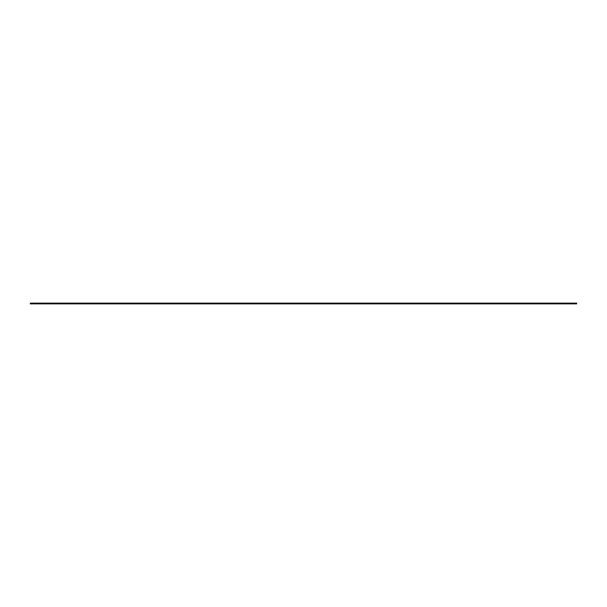 <?xml version="1.0" encoding="UTF-8"?>
<svg xmlns="http://www.w3.org/2000/svg" width="607" height="607" viewBox="0 0 607 607"><rect width="100%" height="100%" fill="white"/><g stroke="black" fill="none" stroke-linecap="round" stroke-linejoin="round"><path stroke-width="0.46" stroke-dasharray="3.04 2.28" d="M572.378 303.136L576.65 303.136L576.65 303.864L576.65 303.136L576.65 303.864L576.65 303.136L576.65 303.864L566.043 303.864L566.043 303.136L576.65 303.136L572.378 303.136L572.378 303.864L573.016 303.864L572.378 303.864M558.994 303.136L559.631 303.136L558.994 303.136L558.994 303.864L559.631 303.864L558.994 303.864M545.61 303.136L546.247 303.136L545.61 303.136L545.61 303.864L546.247 303.864L545.61 303.864M532.225 303.136L532.863 303.136L532.225 303.136L532.225 303.864L532.863 303.864L532.225 303.864M518.841 303.136L519.478 303.136L518.841 303.136L518.841 303.864L519.478 303.864L518.841 303.864M505.456 303.136L506.094 303.136L505.456 303.136L505.456 303.864L506.094 303.864L505.456 303.864M492.072 303.136L492.709 303.136L492.072 303.136L492.072 303.864L492.709 303.864L492.072 303.864M478.688 303.136L479.325 303.136L478.688 303.136L478.688 303.864L479.325 303.864L478.688 303.864M465.303 303.136L465.941 303.136L465.303 303.136L465.303 303.864L465.941 303.864L465.303 303.864M451.919 303.136L452.556 303.136L451.919 303.136L451.919 303.864L452.556 303.864L451.919 303.864M438.535 303.136L439.172 303.136L438.535 303.136L438.535 303.864L439.172 303.864L438.535 303.864M425.15 303.136L425.788 303.136L425.15 303.136L425.15 303.864L425.788 303.864L425.15 303.864M411.766 303.136L412.403 303.136L411.766 303.136L411.766 303.864L412.403 303.864L411.766 303.864M398.382 303.136L399.019 303.136L398.382 303.136L398.382 303.864L399.019 303.864L398.382 303.864M384.997 303.136L385.635 303.136L384.997 303.136L384.997 303.864L385.635 303.864L384.997 303.864M371.613 303.136L372.25 303.136L371.613 303.136L371.613 303.864L372.25 303.864L371.613 303.864M358.229 303.136L358.866 303.136L358.229 303.136L358.229 303.864L358.866 303.864L358.229 303.864M344.844 303.136L345.482 303.136L344.844 303.136L344.844 303.864L345.482 303.864L344.844 303.864M331.46 303.136L332.097 303.136L331.46 303.136L331.46 303.864L332.097 303.864L331.46 303.864M318.076 303.136L318.713 303.136L318.076 303.136L318.076 303.864L318.713 303.864L318.076 303.864M304.691 303.136L305.329 303.136L304.691 303.136L304.691 303.864L305.329 303.864L304.691 303.864M291.307 303.136L291.944 303.136L291.307 303.136L291.307 303.864L291.944 303.864L291.307 303.864M277.923 303.136L278.56 303.136L277.923 303.136L277.923 303.864L278.56 303.864L277.923 303.864M264.538 303.136L265.176 303.136L264.538 303.136L264.538 303.864L265.176 303.864L264.538 303.864M251.154 303.136L251.791 303.136L251.154 303.136L251.154 303.864L251.791 303.864L251.154 303.864M237.769 303.136L238.407 303.136L237.769 303.136L237.769 303.864L238.407 303.864L237.769 303.864M224.385 303.136L225.022 303.136L224.385 303.136L224.385 303.864L225.022 303.864L224.385 303.864M211.001 303.136L211.638 303.136L211.001 303.136L211.001 303.864L211.638 303.864L211.001 303.864M197.616 303.136L198.254 303.136L197.616 303.136L197.616 303.864L198.254 303.864L197.616 303.864M184.232 303.136L184.869 303.136L184.232 303.136L184.232 303.864L184.869 303.864L184.232 303.864M170.848 303.136L171.485 303.136L170.848 303.136L170.848 303.864L171.485 303.864L170.848 303.864M157.463 303.136L158.101 303.136L157.463 303.136L157.463 303.864L158.101 303.864L157.463 303.864M144.079 303.136L144.716 303.136L144.079 303.136L144.079 303.864L144.716 303.864L144.079 303.864M130.695 303.136L131.332 303.136L130.695 303.136L130.695 303.864L131.332 303.864L130.695 303.864M117.31 303.136L117.948 303.136L117.31 303.136L117.31 303.864L117.948 303.864L117.31 303.864M103.926 303.136L104.563 303.136L103.926 303.136L103.926 303.864L104.563 303.864L103.926 303.864M90.542 303.136L91.179 303.136L90.542 303.136L90.542 303.864L91.179 303.864L90.542 303.864M77.157 303.136L77.795 303.136L77.157 303.136L77.157 303.864L77.795 303.864L77.157 303.864M63.773 303.136L64.41 303.136L63.773 303.136L63.773 303.864L64.41 303.864L63.773 303.864M50.389 303.136L51.026 303.136L50.389 303.136L50.389 303.864L51.026 303.864L50.389 303.864M566.043 303.864L30.35 303.864L30.35 303.136L30.35 303.864L36.367 303.864L30.35 303.864L30.35 303.136L566.043 303.136M552.658 303.136L553.296 303.136L552.658 303.136L552.658 303.864L553.296 303.864L552.658 303.864M539.274 303.136L539.911 303.136L539.274 303.136L539.274 303.864L539.911 303.864L539.274 303.864M525.89 303.136L526.527 303.136L525.89 303.136L525.89 303.864L526.527 303.864L525.89 303.864M512.505 303.136L513.143 303.136L512.505 303.136L512.505 303.864L513.143 303.864L512.505 303.864M499.121 303.136L499.758 303.136L499.121 303.136L499.121 303.864L499.758 303.864L499.121 303.864M485.737 303.136L486.374 303.136L485.737 303.136L485.737 303.864L486.374 303.864L485.737 303.864M472.352 303.136L472.99 303.136L472.352 303.136L472.352 303.864L472.99 303.864L472.352 303.864M458.968 303.136L459.605 303.136L458.968 303.136L458.968 303.864L459.605 303.864L458.968 303.864M445.584 303.136L446.221 303.136L445.584 303.136L445.584 303.864L446.221 303.864L445.584 303.864M432.199 303.136L432.837 303.136L432.199 303.136L432.199 303.864L432.837 303.864L432.199 303.864M418.815 303.136L419.452 303.136L418.815 303.136L418.815 303.864L419.452 303.864L418.815 303.864M405.43 303.136L406.068 303.136L405.43 303.136L405.43 303.864L406.068 303.864L405.43 303.864M392.046 303.136L392.683 303.136L392.046 303.136L392.046 303.864L392.683 303.864L392.046 303.864M378.662 303.136L379.299 303.136L378.662 303.136L378.662 303.864L379.299 303.864L378.662 303.864M365.277 303.136L365.915 303.136L365.277 303.136L365.277 303.864L365.915 303.864L365.277 303.864M351.893 303.136L352.53 303.136L351.893 303.136L351.893 303.864L352.53 303.864L351.893 303.864M338.509 303.136L339.146 303.136L338.509 303.136L338.509 303.864L339.146 303.864L338.509 303.864M325.124 303.136L325.762 303.136L325.124 303.136L325.124 303.864L325.762 303.864L325.124 303.864M311.74 303.136L312.377 303.136L311.74 303.136L311.74 303.864L312.377 303.864L311.74 303.864M298.356 303.136L298.993 303.136L298.356 303.136L298.356 303.864L298.993 303.864L298.356 303.864M284.971 303.136L285.609 303.136L284.971 303.136L284.971 303.864L285.609 303.864L284.971 303.864M271.587 303.136L272.224 303.136L271.587 303.136L271.587 303.864L272.224 303.864L271.587 303.864M258.203 303.136L258.84 303.136L258.203 303.136L258.203 303.864L258.84 303.864L258.203 303.864M244.818 303.136L245.456 303.136L244.818 303.136L244.818 303.864L245.456 303.864L244.818 303.864M231.434 303.136L232.071 303.136L231.434 303.136L231.434 303.864L232.071 303.864L231.434 303.864M218.05 303.136L218.687 303.136L218.05 303.136L218.05 303.864L218.687 303.864L218.05 303.864M204.665 303.136L205.303 303.136L204.665 303.136L204.665 303.864L205.303 303.864L204.665 303.864M191.281 303.136L191.918 303.136L191.281 303.136L191.281 303.864L191.918 303.864L191.281 303.864M177.897 303.136L178.534 303.136L177.897 303.136L177.897 303.864L178.534 303.864L177.897 303.864M164.512 303.136L165.15 303.136L164.512 303.136L164.512 303.864L165.15 303.864L164.512 303.864M151.128 303.136L151.765 303.136L151.128 303.136L151.128 303.864L151.765 303.864L151.128 303.864M137.743 303.136L138.381 303.136L137.743 303.136L137.743 303.864L138.381 303.864L137.743 303.864M124.359 303.136L124.996 303.136L124.359 303.136L124.359 303.864L124.996 303.864L124.359 303.864M110.975 303.136L111.612 303.136L110.975 303.136L110.975 303.864L111.612 303.864L110.975 303.864M97.59 303.136L98.228 303.136L97.59 303.136L97.59 303.864L98.228 303.864L97.59 303.864M84.206 303.136L84.843 303.136L84.206 303.136L84.206 303.864L84.843 303.864L84.206 303.864M70.822 303.136L71.459 303.136L70.822 303.136L70.822 303.864L71.459 303.864L70.822 303.864M57.437 303.136L58.075 303.136L57.437 303.136L57.437 303.864L58.075 303.864L57.437 303.864M44.053 303.136L44.69 303.136L44.053 303.136L44.053 303.864L44.69 303.864L44.053 303.864M30.669 303.136L31.306 303.136L30.669 303.136L30.669 303.864L31.306 303.864L30.669 303.864M37.004 303.136L37.642 303.136L37.004 303.136L37.004 303.864L37.642 303.864L37.004 303.864M571.104 303.864L559.631 303.864L571.741 303.864L571.104 303.864L571.104 303.136L559.631 303.136L571.741 303.136L571.104 303.136L571.104 303.864M557.719 303.864L546.247 303.864L558.357 303.864L557.719 303.864L557.719 303.136L546.247 303.136L558.357 303.136L557.719 303.136L557.719 303.864M544.335 303.864L532.863 303.864L544.972 303.864L544.335 303.864L544.335 303.136L532.863 303.136L544.972 303.136L544.335 303.136L544.335 303.864M530.95 303.864L519.478 303.864L531.588 303.864L530.95 303.864L530.95 303.136L519.478 303.136L531.588 303.136L530.95 303.136L530.95 303.864M517.566 303.864L506.094 303.864L518.203 303.864L517.566 303.864L517.566 303.136L506.094 303.136L518.203 303.136L517.566 303.136L517.566 303.864M504.182 303.864L492.709 303.864L504.819 303.864L504.182 303.864L504.182 303.136L492.709 303.136L504.819 303.136L504.182 303.136L504.182 303.864M490.797 303.864L479.325 303.864L491.435 303.864L490.797 303.864L490.797 303.136L479.325 303.136L491.435 303.136L490.797 303.136L490.797 303.864M477.413 303.864L465.941 303.864L478.05 303.864L477.413 303.864L477.413 303.136L465.941 303.136L478.05 303.136L477.413 303.136L477.413 303.864M464.029 303.864L452.556 303.864L464.666 303.864L464.029 303.864L464.029 303.136L452.556 303.136L464.666 303.136L464.029 303.136L464.029 303.864M450.644 303.864L439.172 303.864L451.282 303.864L450.644 303.864L450.644 303.136L439.172 303.136L451.282 303.136L450.644 303.136L450.644 303.864M437.26 303.864L425.788 303.864L437.897 303.864L437.26 303.864L437.26 303.136L425.788 303.136L437.897 303.136L437.26 303.136L437.26 303.864M423.876 303.864L412.403 303.864L424.513 303.864L423.876 303.864L423.876 303.136L412.403 303.136L424.513 303.136L423.876 303.136L423.876 303.864M410.491 303.864L399.019 303.864L411.129 303.864L410.491 303.864L410.491 303.136L399.019 303.136L411.129 303.136L410.491 303.136L410.491 303.864M397.107 303.864L385.635 303.864L397.744 303.864L397.107 303.864L397.107 303.136L385.635 303.136L397.744 303.136L397.107 303.136L397.107 303.864M383.723 303.864L372.25 303.864L384.36 303.864L383.723 303.864L383.723 303.136L372.25 303.136L384.36 303.136L383.723 303.136L383.723 303.864M370.338 303.864L358.866 303.864L370.976 303.864L370.338 303.864L370.338 303.136L358.866 303.136L370.976 303.136L370.338 303.136L370.338 303.864M356.954 303.864L345.482 303.864L357.591 303.864L356.954 303.864L356.954 303.136L345.482 303.136L357.591 303.136L356.954 303.136L356.954 303.864M343.57 303.864L332.097 303.864L344.207 303.864L343.57 303.864L343.57 303.136L332.097 303.136L344.207 303.136L343.57 303.136L343.57 303.864M330.185 303.864L318.713 303.864L330.823 303.864L330.185 303.864L330.185 303.136L318.713 303.136L330.823 303.136L330.185 303.136L330.185 303.864M316.801 303.864L305.329 303.864L317.438 303.864L316.801 303.864L316.801 303.136L305.329 303.136L317.438 303.136L316.801 303.136L316.801 303.864M303.417 303.864L291.944 303.864L304.054 303.864L303.417 303.864L303.417 303.136L291.944 303.136L304.054 303.136L303.417 303.136L303.417 303.864M290.032 303.864L278.56 303.864L290.67 303.864L290.032 303.864L290.032 303.136L278.56 303.136L290.67 303.136L290.032 303.136L290.032 303.864M276.648 303.864L265.176 303.864L277.285 303.864L276.648 303.864L276.648 303.136L265.176 303.136L277.285 303.136L276.648 303.136L276.648 303.864M263.263 303.864L251.791 303.864L263.901 303.864L263.263 303.864L263.263 303.136L251.791 303.136L263.901 303.136L263.263 303.136L263.263 303.864M249.879 303.864L238.407 303.864L250.516 303.864L249.879 303.864L249.879 303.136L238.407 303.136L250.516 303.136L249.879 303.136L249.879 303.864M236.495 303.864L225.022 303.864L237.132 303.864L236.495 303.864L236.495 303.136L225.022 303.136L237.132 303.136L236.495 303.136L236.495 303.864M223.11 303.864L211.638 303.864L223.748 303.864L223.11 303.864L223.11 303.136L211.638 303.136L223.748 303.136L223.11 303.136L223.11 303.864M209.726 303.864L198.254 303.864L210.363 303.864L209.726 303.864L209.726 303.136L198.254 303.136L210.363 303.136L209.726 303.136L209.726 303.864M196.342 303.864L184.869 303.864L196.979 303.864L196.342 303.864L196.342 303.136L184.869 303.136L196.979 303.136L196.342 303.136L196.342 303.864M182.957 303.864L171.485 303.864L183.595 303.864L182.957 303.864L182.957 303.136L171.485 303.136L183.595 303.136L182.957 303.136L182.957 303.864M169.573 303.864L158.101 303.864L170.21 303.864L169.573 303.864L169.573 303.136L158.101 303.136L170.21 303.136L169.573 303.136L169.573 303.864M156.189 303.864L144.716 303.864L156.826 303.864L156.189 303.864L156.189 303.136L144.716 303.136L156.826 303.136L156.189 303.136L156.189 303.864M142.804 303.864L131.332 303.864L143.442 303.864L142.804 303.864L142.804 303.136L131.332 303.136L143.442 303.136L142.804 303.136L142.804 303.864M129.42 303.864L117.948 303.864L130.057 303.864L129.42 303.864L129.42 303.136L117.948 303.136L130.057 303.136L129.42 303.136L129.42 303.864M116.036 303.864L104.563 303.864L116.673 303.864L116.036 303.864L116.036 303.136L104.563 303.136L116.673 303.136L116.036 303.136L116.036 303.864M102.651 303.864L91.179 303.864L103.289 303.864L102.651 303.864L102.651 303.136L91.179 303.136L103.289 303.136L102.651 303.136L102.651 303.864M89.267 303.864L77.795 303.864L89.904 303.864L89.267 303.864L89.267 303.136L77.795 303.136L89.904 303.136L89.267 303.136L89.267 303.864M75.883 303.864L64.41 303.864L76.52 303.864L75.883 303.864L75.883 303.136L64.41 303.136L76.52 303.136L75.883 303.136L75.883 303.864M62.498 303.864L51.026 303.864L63.136 303.864L62.498 303.864L62.498 303.136L51.026 303.136L63.136 303.136L62.498 303.136L62.498 303.864M564.768 303.864L553.296 303.864L565.405 303.864L564.768 303.864L564.768 303.136L553.296 303.136L565.405 303.136L564.768 303.136L564.768 303.864M551.384 303.864L539.911 303.864L552.021 303.864L551.384 303.864L551.384 303.136L539.911 303.136L552.021 303.136L551.384 303.136L551.384 303.864M537.999 303.864L526.527 303.864L538.637 303.864L537.999 303.864L537.999 303.136L526.527 303.136L538.637 303.136L537.999 303.136L537.999 303.864M524.615 303.864L513.143 303.864L525.252 303.864L524.615 303.864L524.615 303.136L513.143 303.136L525.252 303.136L524.615 303.136L524.615 303.864M511.231 303.864L499.758 303.864L511.868 303.864L511.231 303.864L511.231 303.136L499.758 303.136L511.868 303.136L511.231 303.136L511.231 303.864M497.846 303.864L486.374 303.864L498.484 303.864L497.846 303.864L497.846 303.136L486.374 303.136L498.484 303.136L497.846 303.136L497.846 303.864M484.462 303.864L472.99 303.864L485.099 303.864L484.462 303.864L484.462 303.136L472.99 303.136L485.099 303.136L484.462 303.136L484.462 303.864M471.078 303.864L459.605 303.864L471.715 303.864L471.078 303.864L471.078 303.136L459.605 303.136L471.715 303.136L471.078 303.136L471.078 303.864M457.693 303.864L446.221 303.864L458.331 303.864L457.693 303.864L457.693 303.136L446.221 303.136L458.331 303.136L457.693 303.136L457.693 303.864M444.309 303.864L432.837 303.864L444.946 303.864L444.309 303.864L444.309 303.136L432.837 303.136L444.946 303.136L444.309 303.136L444.309 303.864M430.924 303.864L419.452 303.864L431.562 303.864L430.924 303.864L430.924 303.136L419.452 303.136L431.562 303.136L430.924 303.136L430.924 303.864M417.54 303.864L406.068 303.864L418.177 303.864L417.54 303.864L417.54 303.136L406.068 303.136L418.177 303.136L417.54 303.136L417.54 303.864M404.156 303.864L392.683 303.864L404.793 303.864L404.156 303.864L404.156 303.136L392.683 303.136L404.793 303.136L404.156 303.136L404.156 303.864M390.771 303.864L379.299 303.864L391.409 303.864L390.771 303.864L390.771 303.136L379.299 303.136L391.409 303.136L390.771 303.136L390.771 303.864M377.387 303.864L365.915 303.864L378.024 303.864L377.387 303.864L377.387 303.136L365.915 303.136L378.024 303.136L377.387 303.136L377.387 303.864M364.003 303.864L352.53 303.864L364.64 303.864L364.003 303.864L364.003 303.136L352.53 303.136L364.64 303.136L364.003 303.136L364.003 303.864M350.618 303.864L339.146 303.864L351.256 303.864L350.618 303.864L350.618 303.136L339.146 303.136L351.256 303.136L350.618 303.136L350.618 303.864M337.234 303.864L325.762 303.864L337.871 303.864L337.234 303.864L337.234 303.136L325.762 303.136L337.871 303.136L337.234 303.136L337.234 303.864M323.85 303.864L312.377 303.864L324.487 303.864L323.85 303.864L323.85 303.136L312.377 303.136L324.487 303.136L323.85 303.136L323.85 303.864M310.465 303.864L298.993 303.864L311.103 303.864L310.465 303.864L310.465 303.136L298.993 303.136L311.103 303.136L310.465 303.136L310.465 303.864M297.081 303.864L285.609 303.864L297.718 303.864L297.081 303.864L297.081 303.136L285.609 303.136L297.718 303.136L297.081 303.136L297.081 303.864M283.697 303.864L272.224 303.864L284.334 303.864L283.697 303.864L283.697 303.136L272.224 303.136L284.334 303.136L283.697 303.136L283.697 303.864M270.312 303.864L258.84 303.864L270.95 303.864L270.312 303.864L270.312 303.136L258.84 303.136L270.95 303.136L270.312 303.136L270.312 303.864M256.928 303.864L245.456 303.864L257.565 303.864L256.928 303.864L256.928 303.136L245.456 303.136L257.565 303.136L256.928 303.136L256.928 303.864M243.544 303.864L232.071 303.864L244.181 303.864L243.544 303.864L243.544 303.136L232.071 303.136L244.181 303.136L243.544 303.136L243.544 303.864M230.159 303.864L218.687 303.864L230.797 303.864L230.159 303.864L230.159 303.136L218.687 303.136L230.797 303.136L230.159 303.136L230.159 303.864M216.775 303.864L205.303 303.864L217.412 303.864L216.775 303.864L216.775 303.136L205.303 303.136L217.412 303.136L216.775 303.136L216.775 303.864M203.391 303.864L191.918 303.864L204.028 303.864L203.391 303.864L203.391 303.136L191.918 303.136L204.028 303.136L203.391 303.136L203.391 303.864M190.006 303.864L178.534 303.864L190.644 303.864L190.006 303.864L190.006 303.136L178.534 303.136L190.644 303.136L190.006 303.136L190.006 303.864M176.622 303.864L165.15 303.864L177.259 303.864L176.622 303.864L176.622 303.136L165.15 303.136L177.259 303.136L176.622 303.136L176.622 303.864M163.237 303.864L151.765 303.864L163.875 303.864L163.237 303.864L163.237 303.136L151.765 303.136L163.875 303.136L163.237 303.136L163.237 303.864M149.853 303.864L138.381 303.864L150.49 303.864L149.853 303.864L149.853 303.136L138.381 303.136L150.49 303.136L149.853 303.136L149.853 303.864M136.469 303.864L124.996 303.864L137.106 303.864L136.469 303.864L136.469 303.136L124.996 303.136L137.106 303.136L136.469 303.136L136.469 303.864M123.084 303.864L111.612 303.864L123.722 303.864L123.084 303.864L123.084 303.136L111.612 303.136L123.722 303.136L123.084 303.136L123.084 303.864M109.7 303.864L98.228 303.864L110.337 303.864L109.7 303.864L109.7 303.136L98.228 303.136L110.337 303.136L109.7 303.136L109.7 303.864M96.316 303.864L84.843 303.864L96.953 303.864L96.316 303.864L96.316 303.136L84.843 303.136L96.953 303.136L96.316 303.136L96.316 303.864M82.931 303.864L71.459 303.864L83.569 303.864L82.931 303.864L82.931 303.136L71.459 303.136L83.569 303.136L82.931 303.136L82.931 303.864M69.547 303.864L58.075 303.864L70.184 303.864L69.547 303.864L69.547 303.136L58.075 303.136L70.184 303.136L69.547 303.136L69.547 303.864M56.163 303.864L44.69 303.864L56.8 303.864L56.163 303.864L56.163 303.136L44.69 303.136L56.8 303.136L56.163 303.136L56.163 303.864M42.778 303.864L31.306 303.864L43.416 303.864L42.778 303.864L42.778 303.136L31.306 303.136L43.416 303.136L42.778 303.136L42.778 303.864M49.114 303.864L37.642 303.864L49.751 303.864L49.114 303.864L49.114 303.136L37.642 303.136L49.751 303.136L49.114 303.136L49.114 303.864M35.73 303.136L36.367 303.136L35.73 303.136L35.73 303.864L35.73 303.136M573.016 303.864L573.016 303.136L573.016 303.864M559.631 303.864L559.631 303.136L559.631 303.864M546.247 303.864L546.247 303.136L546.247 303.864M532.863 303.864L532.863 303.136L532.863 303.864M519.478 303.864L519.478 303.136L519.478 303.864M506.094 303.864L506.094 303.136L506.094 303.864M492.709 303.864L492.709 303.136L492.709 303.864M479.325 303.864L479.325 303.136L479.325 303.864M465.941 303.864L465.941 303.136L465.941 303.864M452.556 303.864L452.556 303.136L452.556 303.864M439.172 303.864L439.172 303.136L439.172 303.864M425.788 303.864L425.788 303.136L425.788 303.864M412.403 303.864L412.403 303.136L412.403 303.864M399.019 303.864L399.019 303.136L399.019 303.864M385.635 303.864L385.635 303.136L385.635 303.864M372.25 303.864L372.25 303.136L372.25 303.864M358.866 303.864L358.866 303.136L358.866 303.864M345.482 303.864L345.482 303.136L345.482 303.864M332.097 303.864L332.097 303.136L332.097 303.864M318.713 303.864L318.713 303.136L318.713 303.864M305.329 303.864L305.329 303.136L305.329 303.864M291.944 303.864L291.944 303.136L291.944 303.864M278.56 303.864L278.56 303.136L278.56 303.864M265.176 303.864L265.176 303.136L265.176 303.864M251.791 303.864L251.791 303.136L251.791 303.864M238.407 303.864L238.407 303.136L238.407 303.864M225.022 303.864L225.022 303.136L225.022 303.864M211.638 303.864L211.638 303.136L211.638 303.864M198.254 303.864L198.254 303.136L198.254 303.864M184.869 303.864L184.869 303.136L184.869 303.864M171.485 303.864L171.485 303.136L171.485 303.864M158.101 303.864L158.101 303.136L158.101 303.864M144.716 303.864L144.716 303.136L144.716 303.864M131.332 303.864L131.332 303.136L131.332 303.864M117.948 303.864L117.948 303.136L117.948 303.864M104.563 303.864L104.563 303.136L104.563 303.864M91.179 303.864L91.179 303.136L91.179 303.864M77.795 303.864L77.795 303.136L77.795 303.864M64.41 303.864L64.41 303.136L64.41 303.864M51.026 303.864L51.026 303.136L51.026 303.864M566.68 303.864L566.68 303.136L566.68 303.864M553.296 303.864L553.296 303.136L553.296 303.864M539.911 303.864L539.911 303.136L539.911 303.864M526.527 303.864L526.527 303.136L526.527 303.864M513.143 303.864L513.143 303.136L513.143 303.864M499.758 303.864L499.758 303.136L499.758 303.864M486.374 303.864L486.374 303.136L486.374 303.864M472.99 303.864L472.99 303.136L472.99 303.864M459.605 303.864L459.605 303.136L459.605 303.864M446.221 303.864L446.221 303.136L446.221 303.864M432.837 303.864L432.837 303.136L432.837 303.864M419.452 303.864L419.452 303.136L419.452 303.864M406.068 303.864L406.068 303.136L406.068 303.864M392.683 303.864L392.683 303.136L392.683 303.864M379.299 303.864L379.299 303.136L379.299 303.864M365.915 303.864L365.915 303.136L365.915 303.864M352.53 303.864L352.53 303.136L352.53 303.864M339.146 303.864L339.146 303.136L339.146 303.864M325.762 303.864L325.762 303.136L325.762 303.864M312.377 303.864L312.377 303.136L312.377 303.864M298.993 303.864L298.993 303.136L298.993 303.864M285.609 303.864L285.609 303.136L285.609 303.864M272.224 303.864L272.224 303.136L272.224 303.864M258.84 303.864L258.84 303.136L258.84 303.864M245.456 303.864L245.456 303.136L245.456 303.864M232.071 303.864L232.071 303.136L232.071 303.864M218.687 303.864L218.687 303.136L218.687 303.864M205.303 303.864L205.303 303.136L205.303 303.864M191.918 303.864L191.918 303.136L191.918 303.864M178.534 303.864L178.534 303.136L178.534 303.864M165.15 303.864L165.15 303.136L165.15 303.864M151.765 303.864L151.765 303.136L151.765 303.864M138.381 303.864L138.381 303.136L138.381 303.864M124.996 303.864L124.996 303.136L124.996 303.864M111.612 303.864L111.612 303.136L111.612 303.864M98.228 303.864L98.228 303.136L98.228 303.864M84.843 303.864L84.843 303.136L84.843 303.864M71.459 303.864L71.459 303.136L71.459 303.864M58.075 303.864L58.075 303.136L58.075 303.864M44.69 303.864L44.69 303.136L44.69 303.864M31.306 303.864L31.306 303.136L31.306 303.864M37.642 303.864L37.642 303.136L37.642 303.864M49.751 303.864L49.751 303.136M43.416 303.864L43.416 303.136M56.8 303.864L56.8 303.136M70.184 303.864L70.184 303.136M83.569 303.864L83.569 303.136M96.953 303.864L96.953 303.136M110.337 303.864L110.337 303.136M123.722 303.864L123.722 303.136M137.106 303.864L137.106 303.136M150.49 303.864L150.49 303.136M163.875 303.864L163.875 303.136M177.259 303.864L177.259 303.136M190.644 303.864L190.644 303.136M204.028 303.864L204.028 303.136M217.412 303.864L217.412 303.136M230.797 303.864L230.797 303.136M244.181 303.864L244.181 303.136M257.565 303.864L257.565 303.136M270.95 303.864L270.95 303.136M284.334 303.864L284.334 303.136M297.718 303.864L297.718 303.136M311.103 303.864L311.103 303.136M324.487 303.864L324.487 303.136M337.871 303.864L337.871 303.136M351.256 303.864L351.256 303.136M364.64 303.864L364.64 303.136M378.024 303.864L378.024 303.136M391.409 303.864L391.409 303.136M404.793 303.864L404.793 303.136M418.177 303.864L418.177 303.136M431.562 303.864L431.562 303.136M444.946 303.864L444.946 303.136M458.331 303.864L458.331 303.136M471.715 303.864L471.715 303.136M485.099 303.864L485.099 303.136M498.484 303.864L498.484 303.136M511.868 303.864L511.868 303.136M525.252 303.864L525.252 303.136M538.637 303.864L538.637 303.136M552.021 303.864L552.021 303.136M565.405 303.864L565.405 303.136M63.136 303.864L63.136 303.136M76.52 303.864L76.52 303.136M89.904 303.864L89.904 303.136M103.289 303.864L103.289 303.136M116.673 303.864L116.673 303.136M130.057 303.864L130.057 303.136M143.442 303.864L143.442 303.136M156.826 303.864L156.826 303.136M170.21 303.864L170.21 303.136M183.595 303.864L183.595 303.136M196.979 303.864L196.979 303.136M210.363 303.864L210.363 303.136M223.748 303.864L223.748 303.136M237.132 303.864L237.132 303.136M250.516 303.864L250.516 303.136M263.901 303.864L263.901 303.136M277.285 303.864L277.285 303.136M290.67 303.864L290.67 303.136M304.054 303.864L304.054 303.136M317.438 303.864L317.438 303.136M330.823 303.864L330.823 303.136M344.207 303.864L344.207 303.136M357.591 303.864L357.591 303.136M370.976 303.864L370.976 303.136M384.36 303.864L384.36 303.136M397.744 303.864L397.744 303.136M411.129 303.864L411.129 303.136M424.513 303.864L424.513 303.136M437.897 303.864L437.897 303.136M451.282 303.864L451.282 303.136M464.666 303.864L464.666 303.136M478.05 303.864L478.05 303.136M491.435 303.864L491.435 303.136M504.819 303.864L504.819 303.136M518.203 303.864L518.203 303.136M531.588 303.864L531.588 303.136M544.972 303.864L544.972 303.136M558.357 303.864L558.357 303.136M571.741 303.864L571.741 303.136M36.367 303.864L36.367 303.136"/><path stroke-width="0.91" d="M30.35 303.864L576.65 303.864L576.65 303.136L30.35 303.136L30.35 303.864"/></g></svg>

